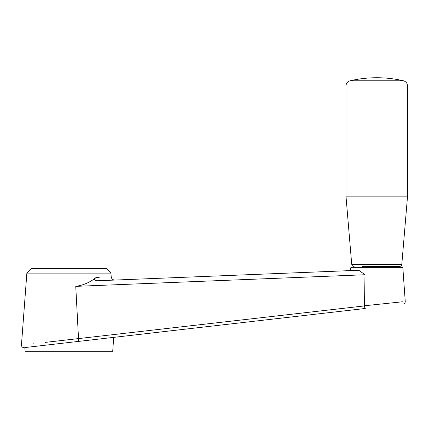 <?xml version="1.0" encoding="UTF-8"?>
<svg xmlns="http://www.w3.org/2000/svg" width="429" height="429" viewBox="0 0 429 429"><rect width="100%" height="100%" fill="white"/><g stroke="black" fill="none" stroke-linecap="round" stroke-linejoin="round"><path stroke-width="0.64" d="M113.685 337.366L112.714 351.26L25.091 351.26L24.828 347.57L45.458 345.2M45.458 342.369L364.505 305.909C364.704 307.507 364.961 308.365 365.277 308.478L24.828 347.57M78.534 338.771L78.48 341.409L25.295 347.517M78.528 338.744L75.756 286.363C83.494 285.221 90.283 282.244 96.112 277.434L99.265 277.295M365.277 308.478C364.961 308.365 364.704 307.507 364.505 305.909L364.993 274.742L75.756 286.363M96.112 277.434C93.785 279.338 94.257 280.448 97.522 280.759L358.794 270.265L364.993 274.742M26.866 273.112L31.601 268.377L106.199 268.377L110.934 273.112L26.866 273.112L21.45 344.98M33.264 343.699C17.621 345.399 17.621 345.399 33.264 343.699C17.621 345.399 17.621 345.399 33.264 343.699M403.421 80.775C394.648 78.754 385.762 77.74 376.764 77.74A118.409 118.409 0 0 0 350.107 80.775L403.421 80.775C406 81.553 407.373 83.285 407.55 85.972L345.978 85.972C346.149 83.285 347.528 81.553 350.107 80.775M407.55 196.144L401.812 264.312L351.716 264.312L345.978 196.144L407.55 196.144L407.55 85.972M376.764 267.192L402.15 267.192L402.858 267.852L350.665 267.852L351.378 267.192L376.764 267.192L362.553 267.192L362.553 266.484L399.453 266.484L390.975 266.484L390.975 267.192M362.553 266.484L376.764 266.484M364.5 305.77L402.466 301.785M110.934 273.112L111.213 276.775M345.978 196.144L345.978 85.972M401.812 264.312C401.587 265.642 400.799 266.366 399.453 266.484M351.716 264.312C352.188 264.913 350.938 265.417 354.075 266.484M350.665 267.852L350.472 270.597L114.881 280.062L350.472 270.597M402.858 267.852L405.244 301.496C405.212 302.96 404.483 303.839 403.051 304.14M111.197 276.775C111.551 278.855 112.779 279.949 114.881 280.062M21.45 344.986C21.547 346.723 22.469 347.608 24.212 347.64"/></g></svg>
